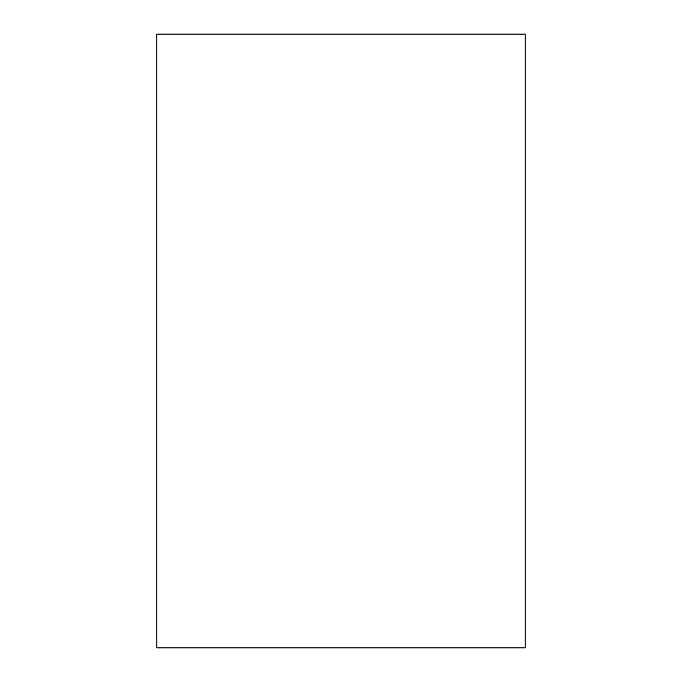 <?xml version="1.0" encoding="UTF-8"?>
<svg xmlns="http://www.w3.org/2000/svg" width="682" height="682" viewBox="0 0 682 682"><rect width="100%" height="100%" fill="white"/><g stroke="black" fill="none" stroke-linecap="round" stroke-linejoin="round"><path stroke-width="0.51" stroke-dasharray="3.41 2.56" d="M156.86 34.1L156.86 647.9L525.14 647.9L525.14 34.1L156.86 34.1"/><path stroke-width="1.02" d="M525.14 34.1L525.14 647.9L156.86 647.9L156.86 34.1L525.14 34.1"/></g></svg>
